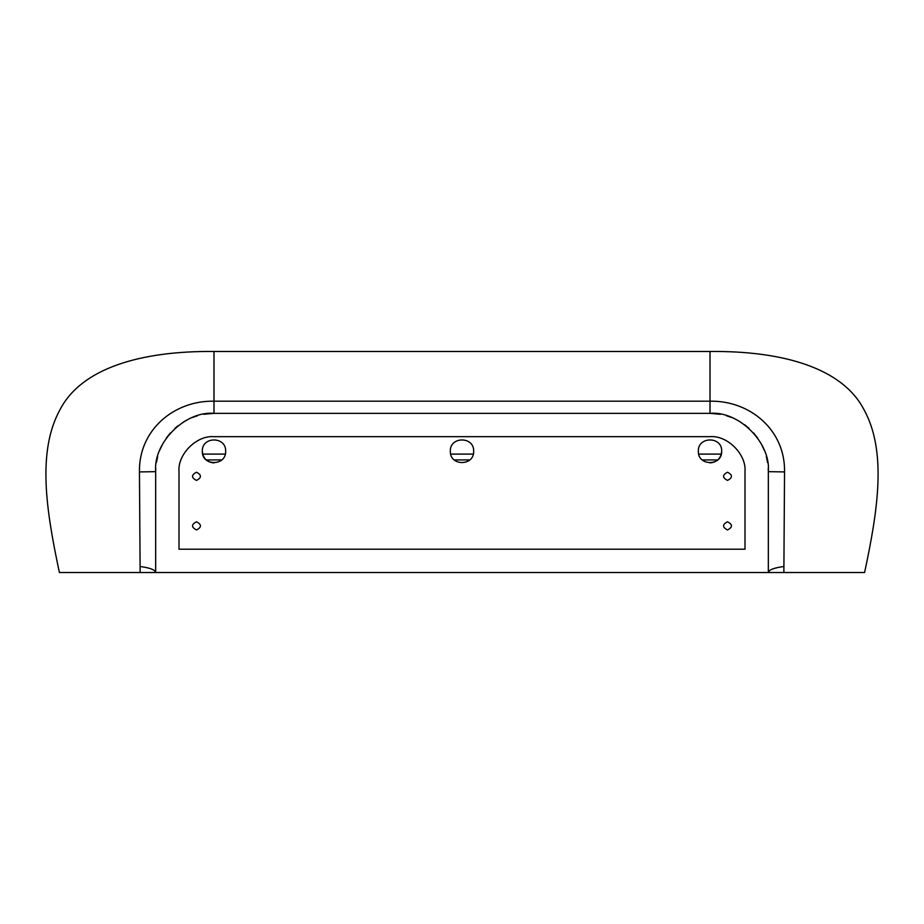 <?xml version="1.0" encoding="UTF-8"?>
<svg xmlns="http://www.w3.org/2000/svg" width="924" height="924" viewBox="0 0 924 924"><rect width="100%" height="100%" fill="white"/><g stroke="black" fill="none" stroke-linecap="round" stroke-linejoin="round"><path stroke-width="1.39" d="M702.228 459.933L717.798 459.933M698.706 454.1L721.321 454.1M454.215 459.933L469.785 459.933M450.693 454.1L473.307 454.1M202.679 454.1L225.294 454.1M206.202 459.933L221.772 459.933M213.987 462.912C206.895 462.219 203.014 458.327 202.321 451.247C201.686 436.209 226.288 436.209 225.652 451.247C226.288 466.285 201.686 466.285 202.321 451.247M213.987 351.478C140.898 350.774 81.878 368.099 60.279 409.17C36.798 451.27 46.235 510.66 59.402 572.522L140.136 572.522L139.455 471.921C138.623 430.214 173.862 400.404 213.987 401.189L710.013 401.189C750.138 400.415 785.377 430.214 784.545 471.921L783.864 572.522L864.598 572.522C877.765 510.66 887.202 451.27 863.721 409.17C842.122 368.099 783.102 350.774 710.013 351.478L213.987 351.478L213.987 413.351C185.135 410.741 153.072 442.804 155.671 471.656L155.671 572.522L783.864 572.522L768.329 572.522L768.329 471.656C770.928 442.804 738.865 410.741 710.013 413.351L213.987 413.351L203.58 414.287M140.136 572.522L155.671 572.522L140.136 572.522M213.987 436.671L710.013 436.671C727.327 435.112 746.569 454.342 744.998 471.656L744.998 549.202L179.002 549.202L179.002 471.656C177.431 454.342 196.673 435.112 213.987 436.671M721.679 451.247C722.314 466.285 697.712 466.285 698.348 451.247C697.712 436.209 722.314 436.209 721.679 451.247C720.986 458.327 717.105 462.219 710.013 462.912M197.678 415.673L192.458 417.463M187.549 419.692L183.622 421.875M177.986 425.791L174.925 428.366M170.305 433.033L166.332 438.057M162.624 444.051L159.84 450.011M157.657 456.606L156.387 462.612M155.786 468.168L155.671 471.656L139.455 471.921M784.545 471.921L768.329 471.656L768.214 468.168M767.613 462.612L766.342 456.606M764.16 450.011L761.376 444.051M757.668 438.057L753.695 433.033M749.075 428.366L744.686 424.774M740.286 421.818L736.451 419.692M731.542 417.463L726.322 415.673M720.42 414.287L710.013 413.351L710.013 351.478M727.511 480.399C722.245 477.673 722.245 474.948 727.511 472.233C732.767 474.948 732.767 477.673 727.511 480.399M196.489 529.96C191.233 527.234 191.233 524.52 196.489 521.794C201.755 524.52 201.755 527.234 196.489 529.96M196.489 480.399C191.233 477.673 191.233 474.948 196.489 472.233C201.755 474.948 201.755 477.673 196.489 480.399M450.334 451.247C449.699 436.209 474.301 436.209 473.666 451.247C474.301 466.285 449.699 466.285 450.334 451.247M727.511 529.96C722.245 527.234 722.245 524.52 727.511 521.794C732.767 524.52 732.767 527.234 727.511 529.96M155.671 572.522C155.22 569.842 150.011 567.833 140.055 566.493M768.329 572.522C768.78 569.842 773.989 567.833 783.945 566.493"/></g></svg>
